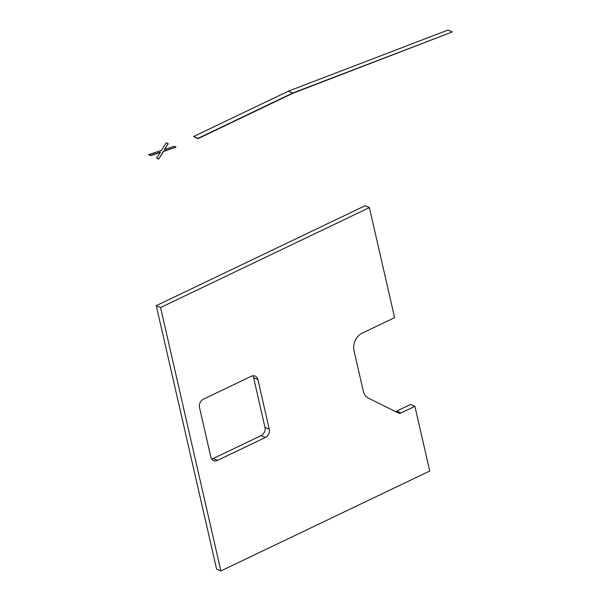 <?xml version="1.0" encoding="UTF-8"?>
<svg xmlns="http://www.w3.org/2000/svg" width="601" height="601" viewBox="0 0 601 601"><rect width="100%" height="100%" fill="white"/><g stroke="black" fill="none" stroke-linecap="round" stroke-linejoin="round"><path stroke-width="0.9" d="M203.431 399.184L251.301 376.279A6.491 5.191 -66.3 0 1 255.237 376.113A6.491 5.191 -66.3 0 1 257.889 379.539L269.263 429.219A6.491 5.191 -66.3 0 1 265.326 437.513L217.457 460.419A6.491 5.191 -66.3 0 1 213.52 460.584A6.491 5.191 -66.3 0 1 210.876 457.158L199.494 407.478A6.491 5.191 -66.3 0 1 203.431 399.184M211.665 459.006A6.491 5.191 113.7 0 0 213.175 458.54L261.044 435.635A6.491 5.191 113.7 0 0 264.981 427.341L253.607 377.661A6.491 5.191 113.7 0 0 252.818 375.813M369.397 207.608L394.602 317.659L362.245 333.134A13.635 10.908 113.7 0 0 353.981 350.548L363.282 391.161A13.635 10.908 113.7 0 0 368.481 398.193L398.493 413.052A3.899 3.118 113.7 0 0 398.598 413.105A3.899 3.118 113.7 0 0 400.957 413L414.908 406.329L429.723 471.026L220.883 570.95L160.557 307.532L369.397 207.608L365.115 205.73L156.268 305.646L216.6 569.072L220.883 570.95M156.268 305.646L160.557 307.532M414.908 406.329L410.626 404.443L396.675 411.122A3.899 3.118 -66.3 0 1 395.218 411.43M158.506 158.912L156.606 158.078L160.527 152.015L150.468 155.381L148.672 154.592L161.399 150.408L166.267 142.798L168.167 143.639L164.306 149.581L174.177 146.276L175.973 147.065L163.457 151.189L158.611 159.182L156.606 158.078M160.279 152.406L150.573 155.651L148.672 154.592M168.167 143.639L164.666 149.461M175.973 147.065L163.562 151.452L158.611 159.182M288.435 91.149A1.3 1.037 113.7 0 0 288.352 91.179L193.672 136.48L197.962 138.365L292.634 93.065A1.3 1.037 -66.3 0 1 292.725 93.027L452.283 31.928L447.993 30.05L288.435 91.149L292.725 93.027M197.962 138.365L193.672 136.48M452.283 31.928L292.732 93.335L198.045 138.643M198.067 138.628L193.785 136.75M253.607 377.661L257.889 379.539M264.981 427.341L269.263 429.219M261.044 435.635L265.326 437.513M213.175 458.54L217.457 460.419M400.957 413L396.675 411.122M288.352 91.179L292.634 93.065"/></g></svg>
